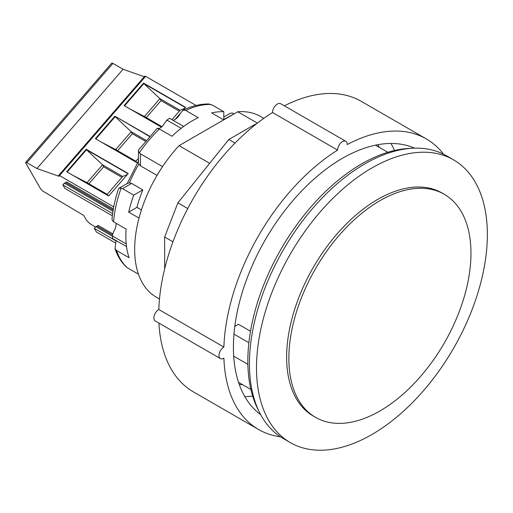 <?xml version="1.0" encoding="UTF-8"?>
<svg xmlns="http://www.w3.org/2000/svg" width="513" height="513" viewBox="0 0 513 513"><rect width="100%" height="100%" fill="white"/><g stroke="black" fill="none" stroke-linecap="round" stroke-linejoin="round"><path stroke-width="0.77" d="M209.676 163.32L179.056 145.647L237.756 111.757L257.398 123.094M25.65 162.397L111.731 63.137A2.719 0.705 40.9 0 1 112.931 63.426L123.049 69.274L36.968 168.527L26.849 162.685A2.719 0.705 40.9 0 0 25.65 162.397A2.719 0.705 40.9 0 0 25.785 163.063L40.61 188.848A2.719 0.705 40.9 0 0 43.329 191.413L83.773 215.486L86.101 219.532A5.444 1.411 40.9 0 0 91.391 224.572L95.444 227.06M115.681 243.079L96.348 231.921L94.309 228.368L95.816 226.631L97.271 226.195L98.009 225.342L112.559 233.742M112.36 215.826L64.914 188.438L62.875 184.885L64.382 183.141L65.831 182.711L66.575 181.859L113.354 208.868M113.719 206.861L59.527 175.574A1.815 0.468 40.9 0 0 58.732 175.382L144.813 76.123A1.815 0.468 40.9 0 1 145.609 76.315L59.527 175.574M36.968 168.527L59.104 176.325L58.822 175.824A1.815 0.468 40.9 0 1 58.732 175.382M113.155 210.029L65.831 182.711M112.969 211.196L64.382 183.141M62.875 184.885L112.623 213.607M112.264 234.851L97.271 226.195M112.302 236.147L95.816 226.631M115.996 240.892L94.309 228.368M123.049 69.274L144.275 76.745M196.081 105.454L145.609 76.315M175.1 119.433L180.339 113.392M183.224 110.064L185.584 107.339L143.582 83.093L143.871 83.587L124.55 105.864M143.582 83.093L124.075 105.588L161.396 127.134M149.539 136.176L114.893 116.175L95.38 138.677L137.349 162.91M108.685 196.011L128.199 173.509L86.197 149.264L66.684 171.759L108.685 196.011M86.197 149.264L86.485 149.758L67.165 172.035M108.467 195.883L107.217 194.344L87.018 182.679L72.763 175.266M87.018 182.679L102.51 164.814L86.485 149.758L128.006 173.734M107.217 194.344L122.71 176.472L102.51 164.814L103.652 166.802L88.929 183.782M103.652 166.802L121.94 177.363M127.346 174.497L122.71 176.472M137.157 162.794L135.907 161.255L115.707 149.591L101.459 142.184M135.907 161.255L138.311 158.485M115.707 149.591L131.206 131.726L132.348 133.72L117.618 150.7M145.993 140.267L131.206 131.726L115.175 116.675L95.86 138.952M114.893 116.175L149.341 136.4M132.348 133.72L145.25 141.165M171.964 119.683L180.095 110.301L159.896 98.643L143.871 83.587L185.392 107.563M184.731 108.326L180.095 110.301M161.954 126.64L144.403 116.509L159.896 98.643L161.044 100.631L179.326 111.186M144.403 116.509L130.155 109.096M161.044 100.631L146.314 117.612M158.395 128.532L158.818 128.462A7.253 4.187 120 0 0 163.993 124.037L167.001 120.145L181.16 128.321M173.093 120.337A9.978 5.758 120 0 0 180.313 113.437L182.955 110.192C191.926 105.909 200.596 103.844 208.964 103.992L212.574 105.229L223.796 111.706L223.796 119.818M164.641 268.908L164.641 237.006L172.952 241.803M164.641 237.006L177.896 202.853L187.752 208.547M177.896 202.853L228.824 139.498L235.025 143.076M228.824 139.498L255.327 124.197L255.711 124.422M255.327 124.197L255.923 124.249M280.739 103.741A6.804 3.924 120 0 0 275.455 105.614A6.804 3.924 120 0 0 272.531 112.527L337.618 150.104A6.804 3.924 120 0 1 340.542 143.191A6.804 3.924 120 0 1 345.826 141.325L280.739 103.741M443.578 154.221A167.77 96.861 -60 0 0 426.309 138.901A167.77 96.861 -60 0 0 347.237 144.551A6.804 3.924 120 0 0 345.826 141.325M223.892 347.077L158.806 309.499A6.804 3.924 120 0 0 154.285 315.489A6.804 3.924 120 0 0 155.311 320.997L220.398 358.574A6.804 3.924 -60 0 1 219.372 353.066A6.804 3.924 -60 0 1 223.892 347.077A167.77 96.861 -60 0 1 337.618 150.104M280.444 436.781A167.77 96.861 -60 0 1 258.546 429.49A167.77 96.861 -60 0 1 223.892 358.183A6.804 3.924 -60 0 1 220.398 358.574M158.806 309.499A167.77 96.861 -60 0 1 272.531 112.527M258.546 429.49L193.459 391.913A167.77 96.861 -60 0 1 158.921 323.081M260.687 414.671A154.169 89.006 -60 0 1 233.415 347.134A154.169 89.006 -60 0 1 297.585 195.35A154.169 89.006 -60 0 1 414.549 148.167M284.349 105.825A167.77 96.861 -60 0 1 361.223 101.324L426.309 138.901M237.756 111.757A104.286 60.213 -60 0 1 260.553 116.502L263.778 118.362M159.492 298.996L156.266 297.136A104.286 60.213 -60 0 1 179.056 145.647M258.815 410.977A160.967 92.936 -60 0 1 281.182 248.837A160.967 92.936 -60 0 1 410.413 148.392M375.458 145.166A136.939 79.06 -60 0 1 376.587 145.801L387.828 152.284M250.889 389.47L239.654 382.98A136.939 79.06 -60 0 1 238.539 382.313M234.8 326.339L238.385 324.274L250.498 331.263M290.307 442.591L283.253 438.519A163.237 94.245 -60 0 1 249.446 363.794A163.237 94.245 -60 0 1 320.702 199.519A163.237 94.245 -60 0 1 446.49 155.785L453.543 159.857A163.237 94.245 -60 0 1 453.543 348.346A163.237 94.245 -60 0 1 290.307 442.591A163.237 94.245 -60 0 1 256.5 367.866A163.237 94.245 -60 0 1 327.756 203.59A163.237 94.245 -60 0 1 453.543 159.857M247.882 364.371L233.71 356.189M248.882 342.729L233.973 334.123M182.955 110.192L185.719 110.442L198.223 117.663A94.084 54.32 120 0 0 171.945 136.246L159.44 129.032C156.689 128.333 156.478 128.141 158.818 128.462M113.597 221.853A94.084 54.32 -60 0 1 121.145 188.156L118.997 188.233L118.625 188.675C114.944 199.365 112.732 209.734 111.994 219.795L113.597 221.853L126.102 229.074A94.084 54.32 120 0 0 129.064 257.712L116.56 250.491L115.034 248.664C117.49 256.083 121.248 262.194 126.32 266.991L127.134 267.626A94.084 54.32 -60 0 1 116.56 250.491M139.01 218.076L128.692 212.119L136.945 207.355A82.978 47.908 -60 0 1 142.826 189.887L133.733 195.139L122.511 188.662L131.604 183.41L129.443 182.865A82.978 47.908 -60 0 1 138.888 164.077L138.311 161.999L138.536 149.988L157.158 128.365M128.692 212.119A94.084 54.32 -60 0 1 133.733 195.139M141.408 209.926L136.945 207.355M223.681 119.882L211.612 112.918A94.084 54.32 -60 0 1 223.796 111.706M223.796 119.446L234.088 113.873M142.826 189.887L131.604 183.41M157.029 175.395L140.434 165.814L138.888 164.077M118.997 188.233L127.628 183.256L129.443 182.865M127.134 267.626L138.478 274.211M140.434 165.814L140.434 153.842L162.55 166.61M121.145 188.156L122.511 188.662M140.434 153.842L139.318 152.861L138.311 150.719M233.768 113.687L232.613 113.065L230.279 113.251L223.796 116.99M115.034 248.664L115.752 242.79A7.253 4.187 120 0 0 115.989 240.526M126.224 243.938L112.283 235.89A92.956 53.666 120 0 0 112.642 238.596L112.244 235.659L113.681 231.587A9.978 5.758 120 0 0 116.041 223.264M112.642 238.596L126.538 246.618M166.392 120.478L169.521 118.272L183.66 126.435M169.521 118.272A92.956 53.666 120 0 0 167.001 120.145M288.857 358.407A128.776 74.347 120 0 0 315.527 417.358A128.776 74.347 120 0 0 444.303 343.011A128.776 74.347 120 0 0 444.303 194.318A128.776 74.347 120 0 0 345.069 228.817A128.776 74.347 120 0 0 288.857 358.407M444.303 194.318L442.084 193.035A128.776 74.347 120 0 0 342.851 227.535A128.776 74.347 120 0 0 286.639 357.131A128.776 74.347 120 0 0 313.308 416.081L315.527 417.358M112.931 63.426L26.849 162.685M377.831 144.704A145.096 83.773 -60 0 1 379.415 147.43M242.482 384.609A145.096 83.773 -60 0 1 239.327 384.603M390.977 143.46A154.169 89.006 -60 0 1 394.503 150.501M252.685 396.145A154.169 89.006 -60 0 1 244.823 396.607M185.719 110.442A94.084 54.32 -60 0 1 211.132 104.485M139.318 152.861A94.084 54.32 -60 0 1 159.44 129.032M138.638 160.813L127 183.962"/></g></svg>
